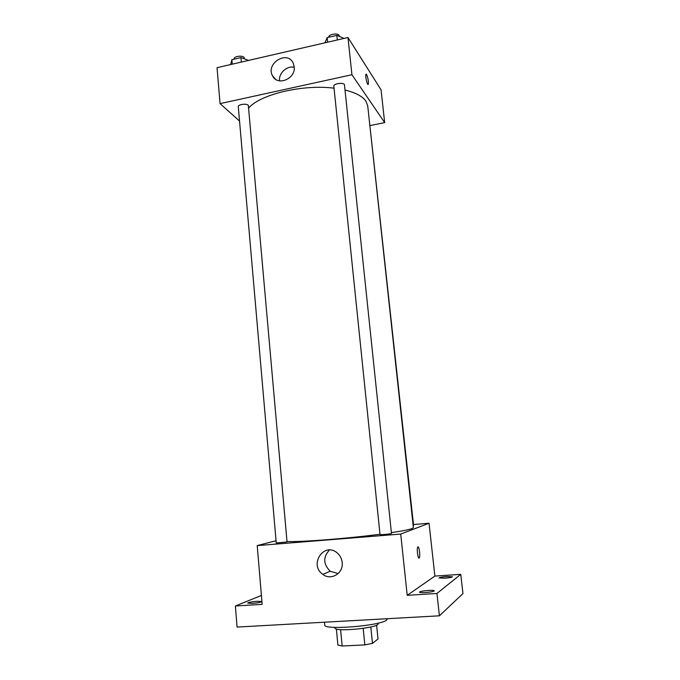 <?xml version="1.0" encoding="UTF-8"?>
<svg xmlns="http://www.w3.org/2000/svg" width="680" height="680" viewBox="0 0 680 680"><rect width="100%" height="100%" fill="white"/><g stroke="black" fill="none" stroke-linecap="round" stroke-linejoin="round"><path stroke-width="1.02" d="M363.188 628.38L364.82 644.904L342.159 646L337.892 645.073L336.362 628.966M376.609 625.124L378.012 638.979L372.453 643.399L364.82 644.904M370.804 626.977L372.453 643.399M378.012 623.16L378.063 623.721C379.754 627.852 334.075 632.332 334.925 627.946L334.875 627.394M340.595 629.62L342.159 646M324.488 622.2L324.743 624.937C323.119 630.437 380.375 625.94 386.648 620.024L387.464 618.698M413.482 524.527L429.037 523.235L434.885 576.079L460.76 574.345L462.961 593.563L439.416 615.808L237.065 627.071L235.382 606.008L261.409 595.45M446.853 576.538L452.429 576.784C451.894 577.354 449.285 577.821 444.618 578.204L439.067 577.949C439.62 577.388 442.212 576.912 446.853 576.538M428.264 590.444C431.97 590.24 433.993 590.367 434.325 590.827C433.704 591.532 430.754 592.101 425.493 592.518C421.778 592.713 419.773 592.586 419.458 592.135C420.104 591.43 423.036 590.861 428.264 590.444M434.885 576.079L407.218 595.314L436.942 593.462L439.416 615.808M460.76 574.345L436.942 593.462M429.037 523.235L400.716 534.063L407.218 595.314M400.716 534.063L257.219 545.598L262.157 604.341L235.382 606.008M342.184 562.462C343.672 573.248 331.041 580.958 322.822 574.379C308.584 564.715 324.139 541.424 337.195 552.933C340.076 555.407 341.743 558.586 342.184 562.462M257.278 601.264L261.8 601.545C260.925 602.302 257.72 602.913 252.186 603.389L247.681 603.101C248.582 602.344 251.778 601.723 257.278 601.264M391.391 532.652C402.212 531.02 409.088 529.66 412.021 528.572L413.38 527.654L367.727 105.876L365.84 101.04C362.474 96.288 355.529 92.624 345.006 90.058M287.334 541.535C301.002 542.156 347.514 538.543 379.993 534.242M257.219 545.598L276.054 540.711M287.045 541.977L248.319 105.272C246.517 103.241 237.813 104.456 238.289 106.675L276.25 542.971L287.045 541.977M413.159 525.589L413.576 525.436L369.155 119.051M391.476 533.46C391.816 533.876 379.78 535.033 380.026 534.557L333.837 86.19C333.276 83.402 344.454 82.118 344.479 84.974L391.476 533.46M417.92 546.899C419.109 546.023 420.418 555.917 419.356 557.744C418.26 560.38 416.491 549.279 417.681 547.179L417.92 546.899M418.004 546.873C419.195 546.508 420.376 555.994 419.356 557.744L419.033 558.059M338.164 573.58L330.259 571.268C323.221 564.238 322.94 557.158 329.426 550.018M248.846 107.831C260.389 94.316 302.966 84.159 334.041 88.179M370.26 125.536L384.676 122.612L351.934 74.732L220.065 103.623L239.538 121.057M220.065 103.623L217.039 67.685L347.973 37.502L381.046 89.811L384.676 122.612M347.973 37.502L351.934 74.732M294.194 66.716C295.945 78.829 277.406 86.513 272.544 75.794C265.438 63.469 287.325 49.87 293.182 63.078L294.194 66.716M366.137 74.145L366.605 74.528C368.067 78.03 368.637 81.277 368.305 84.269C367.506 86.334 365.024 75.913 365.95 74.341L366.613 74.528C368.067 78.03 368.628 81.277 368.296 84.269L368.109 84.465M279.488 80.852C278.562 73.177 286.951 65.441 294.236 67.303M344.063 38.403L336.812 35.377L327.182 37.604L324.955 42.806M336.812 35.377L337.288 39.967M327.182 37.604L327.649 42.185M328.788 37.23L328.78 37.136C328.202 34.374 337.739 32.733 339.133 35.36L339.371 36.286M248.667 60.392L240.95 57.604L231.871 59.712L230.648 64.549M240.95 57.604L241.349 62.084M231.871 59.712L232.254 64.175M234.15 59.185L234.124 58.837C233.623 56.355 242.258 55.097 244.077 57.392L244.486 58.675M330.259 571.268L322.822 574.379M275.731 79.365L272.544 75.794"/></g></svg>
